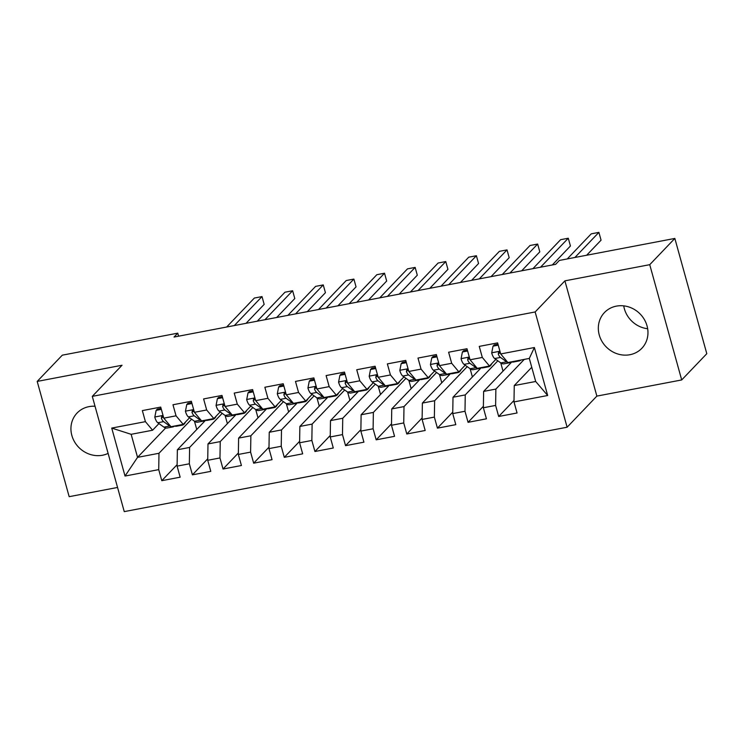 <?xml version="1.0" encoding="UTF-8"?>
<svg xmlns="http://www.w3.org/2000/svg" width="744" height="744" viewBox="0 0 744 744"><rect width="100%" height="100%" fill="white"/><g stroke="black" fill="none" stroke-linecap="round" stroke-linejoin="round"><path stroke-width="1.12" d="M616.404 306.128A25.854 23.631 -136.3 0 0 604.454 312.554A25.854 23.631 -136.3 0 0 602.166 341.71A25.854 23.631 -136.3 0 0 629.889 354.721A25.854 23.631 -136.3 0 0 641.84 348.294A25.854 23.631 -136.3 0 0 644.127 319.139A25.854 23.631 -136.3 0 0 616.404 306.128M623.732 305.858A25.854 23.631 -136.3 0 0 647.661 328.736M95.037 406.252A25.854 23.631 -136.3 0 0 89.02 406.633A25.854 23.631 -136.3 0 0 77.06 413.06A25.854 23.631 -136.3 0 0 74.772 442.215A25.854 23.631 -136.3 0 0 102.495 455.235A25.854 23.631 -136.3 0 0 108.103 453.394M681.699 379.942L649.735 264.678L564.901 280.851L596.865 396.106L681.699 379.942L706.8 353.698L674.836 238.433L559.367 260.437L555.656 264.325L174.04 337.051L177.76 333.163L62.301 355.167L37.2 381.412L69.164 496.676L117.552 487.459M596.865 396.106L567.114 427.223L124.257 511.621L92.293 396.357L535.15 311.959L567.114 427.223M165.642 427.986L137.547 457.365L125.029 476.048L158.723 469.631L161.792 480.689L180.16 477.183L177.1 466.125L189.348 463.791L192.417 474.849L210.794 471.352L207.725 460.294L219.973 457.951L223.042 469.018L241.419 465.512L238.35 454.454L250.598 452.12L253.667 463.177L272.044 459.671L268.975 448.613L281.232 446.279L284.292 457.337L302.668 453.84L299.599 442.782L311.857 440.448L314.926 451.506L333.293 448L330.234 436.942L342.482 434.608L345.551 445.665L363.928 442.168L360.859 431.102L373.107 428.767L376.176 439.834L394.553 436.328L391.483 425.27L403.732 422.936L406.801 433.994L425.177 430.488L422.108 419.43L434.366 417.096L437.426 428.153L455.802 424.657L452.733 413.599L464.991 411.265L468.06 422.322L486.427 418.816L483.368 407.759L495.616 405.424L498.685 416.482L517.061 412.985L513.992 401.918L514.253 385.569L535.689 381.486L529.3 358.431L507.864 362.523A25.361 8.621 79.2 0 0 509.733 362.719A25.361 8.621 79.2 0 0 511.388 361.844M125.029 476.048L111.73 428.079L145.415 421.653L152.594 430.227L158.946 423.578M535.689 381.486L547.677 395.501L534.378 347.532L500.684 353.949L497.624 342.891L479.248 346.388L482.307 357.446L470.059 359.78L466.99 348.722L448.613 352.228L451.682 363.286L439.434 365.62L436.365 354.562L417.988 358.069L421.058 369.126L408.809 371.461L405.74 360.403L387.364 363.9L390.433 374.957L378.175 377.292L375.116 366.234L356.739 369.74L359.808 380.798L347.55 383.132L344.491 372.074L326.114 375.571L329.173 386.629L316.925 388.973L313.856 377.906L295.48 381.412L298.549 392.469L286.301 394.804L283.232 383.746L264.855 387.252L267.924 398.31L255.676 400.644L252.607 389.586L234.23 393.083L237.299 404.141L225.041 406.475L221.982 395.417L203.605 398.923L206.674 409.981L194.417 412.316L191.347 401.258L172.98 404.755L176.04 415.822L163.792 418.156L160.723 407.089L142.346 410.595L145.415 421.653M547.677 395.501L513.992 401.918M524.26 359.399L495.876 389.075L483.628 391.409L511.835 361.909M495.616 405.424L495.876 389.075M483.368 407.759L483.628 391.409M500.684 353.949L507.864 362.523M534.378 347.532L529.3 358.431M497.848 360.821L465.251 394.915L453.003 397.25L481.201 367.75M495.504 359.733L496.155 359.603M464.991 411.265L465.251 394.915M452.733 413.599L453.003 397.25M482.307 357.446L489.487 366.02L495.839 359.38M489.487 366.02L477.239 368.354A25.361 8.621 79.2 0 0 479.108 368.559A25.361 8.621 79.2 0 0 480.764 367.685M470.059 359.78L477.239 368.354M467.223 366.653L434.626 400.746L422.378 403.081L450.576 373.59M464.87 365.564L465.53 365.444M434.366 417.096L434.626 400.746M422.108 419.43L422.378 403.081M451.682 363.286L458.862 371.861L465.214 365.211M458.862 371.861L446.605 374.195L439.434 365.62M436.598 372.493L404.001 406.587L391.744 408.921L419.951 379.421M434.245 371.405L434.905 371.275M403.732 422.936L404.001 406.587M391.483 425.27L391.744 408.921M421.058 369.126L428.228 377.692L434.589 371.051M428.228 377.692L415.98 380.026A25.361 8.621 79.2 0 0 417.858 380.231A25.361 8.621 79.2 0 0 419.504 379.356M408.809 371.461L415.98 380.026M405.973 378.324L373.367 412.418L361.119 414.752L389.326 385.262M403.62 377.236L404.28 377.115M373.107 428.767L373.367 412.418M360.859 431.102L361.119 414.752M390.433 374.957L397.603 383.532L403.955 376.882M397.603 383.532L385.355 385.866L378.175 377.292M375.348 384.164L342.742 418.258L330.494 420.593L358.701 391.093M372.995 383.076L373.655 382.955M342.482 434.608L342.742 418.258M330.234 436.942L330.494 420.593M359.808 380.798L366.978 389.372L373.33 382.723M366.978 389.372L354.73 391.707A25.361 8.621 79.2 0 0 356.599 391.902A25.361 8.621 79.2 0 0 358.255 391.028M347.55 383.132L354.73 391.707M344.714 390.005L312.117 424.099L299.869 426.433L328.067 396.933M342.37 388.917L343.021 388.787M311.857 440.448L312.117 424.099M299.599 442.782L299.869 426.433M329.173 386.629L336.353 395.204L342.705 388.563M336.353 395.204L324.096 397.538A25.361 8.621 79.2 0 0 325.974 397.742A25.361 8.621 79.2 0 0 327.63 396.868M316.925 388.973L324.096 397.538A25.361 8.621 79.2 0 1 322.849 396.84L317.037 397.947A25.361 8.621 79.2 0 0 320.153 398.849L325.974 397.742M314.089 395.836L281.492 429.93L269.244 432.264L297.442 402.774M311.736 394.748L312.396 394.627M281.232 446.279L281.492 429.93M268.975 448.613L269.244 432.264M298.549 392.469L305.728 401.044L312.08 394.394M305.728 401.044L293.471 403.378L286.301 394.804M283.464 401.676L250.868 435.77L238.61 438.104L266.817 408.605M281.111 400.588L281.771 400.458M250.598 452.12L250.868 435.77M238.35 454.454L238.61 438.104M267.924 398.31L275.094 406.875L281.455 400.235M275.094 406.875L262.846 409.209A25.361 8.621 79.2 0 0 264.724 409.414A25.361 8.621 79.2 0 0 266.371 408.54M255.676 400.644L262.846 409.209M252.839 407.507L220.233 441.601L207.985 443.936L236.192 414.445M250.486 406.429L251.147 406.298M219.973 457.951L220.233 441.601M207.725 460.294L207.985 443.936M237.299 404.141L244.469 412.715L250.821 406.066M244.469 412.715L232.221 415.05A25.361 8.621 79.2 0 0 234.09 415.254A25.361 8.621 79.2 0 0 235.746 414.38M225.041 406.475L232.221 415.05M222.214 413.348L189.608 447.442L177.36 449.776L205.567 420.276M219.861 412.26L220.522 412.139M189.348 463.791L189.608 447.442M177.1 466.125L177.36 449.776M206.674 409.981L213.844 418.556L220.196 411.906M213.844 418.556L201.596 420.89L194.417 412.316M191.58 419.188L158.983 453.282L137.547 457.365L131.149 434.31L152.594 430.227M189.236 418.1L189.887 417.97M158.723 469.631L158.983 453.282M176.04 415.822L183.219 424.387L189.571 417.747M183.219 424.387L170.962 426.721A25.361 8.621 79.2 0 0 172.84 426.926A25.361 8.621 79.2 0 0 174.496 426.052M163.792 418.156L170.962 426.721M649.735 264.678L674.836 238.433M92.293 396.357L122.035 365.248L37.2 381.412M564.901 280.851L535.15 311.959M178.597 336.176L177.76 333.163M531.755 367.276L514.253 385.569M196.76 429.493L194.472 421.253M227.385 423.652L225.097 415.412M258.01 417.821L255.722 409.581M288.635 411.981L286.356 403.741M319.26 406.14L316.981 397.91M349.894 400.309L347.606 392.069M380.519 394.469L378.231 386.229M411.144 388.638L408.856 380.398M441.769 382.797L439.49 374.558M472.394 376.957L470.115 368.726M503.028 371.126L500.74 362.886M111.73 428.079L131.149 434.31M161.792 480.689L177.119 464.656M192.417 474.849L207.743 458.816M223.042 469.018L238.378 452.975M253.667 463.177L269.002 447.144M284.292 457.337L299.627 441.304M314.926 451.506L330.252 435.473M345.551 445.665L360.877 429.632M376.176 439.834L391.511 423.792M406.801 433.994L422.136 417.961M437.426 428.153L452.761 412.12M468.06 422.322L483.386 406.289M498.685 416.482L514.011 400.449M161.355 409.358L156.138 410.353L154.798 417.17A8.788 2.985 79.2 0 0 157.784 422.75L163.903 427.13A25.361 8.621 79.2 0 0 167.019 428.033L172.84 426.926M180.476 424.908A25.361 8.621 79.2 0 0 182.336 425.122A25.361 8.621 79.2 0 0 185.526 421.969M161.085 408.372L157.347 409.088L156.138 410.353M163.243 416.156L161.68 416.649L161.383 418.277A8.788 2.985 79.2 0 0 163.606 421.643L169.716 426.024A25.361 8.621 79.2 0 0 170.953 426.712M246.041 323.324L264.167 304.37L262.009 296.586L234.295 325.565M262.009 296.586L254.355 298.046L226.641 327.025M182.336 425.122L176.514 426.228A25.361 8.621 -100.8 0 1 174.663 426.024M163.699 417.83L163.327 417.561A4.473 1.525 -100.8 0 1 162.722 416.873L161.383 418.277M191.98 403.518L186.763 404.513L185.433 411.33A8.788 2.985 79.2 0 0 188.409 416.91L194.528 421.29A25.361 8.621 79.2 0 0 197.653 422.201L203.465 421.085A25.361 8.621 79.2 0 0 205.121 420.211M211.101 419.077A25.361 8.621 79.2 0 0 212.961 419.281A25.361 8.621 79.2 0 0 216.16 416.138M191.71 402.541L187.972 403.248L186.763 404.513M193.868 410.316L192.315 410.818L192.008 412.436A8.788 2.985 79.2 0 0 194.231 415.803L200.341 420.183A25.361 8.621 79.2 0 0 201.578 420.872M201.615 420.881A25.361 8.621 79.2 0 0 203.465 421.085M276.675 317.493L294.791 298.539L292.634 290.746L264.92 319.725M292.634 290.746L284.98 292.206L257.266 321.185M212.961 419.281L207.139 420.388A25.361 8.621 -100.8 0 1 205.288 420.183M194.333 411.99L193.952 411.73A4.473 1.525 -100.8 0 1 193.347 411.041L192.008 412.436M222.605 397.687L217.388 398.682L216.058 405.489A8.788 2.985 79.2 0 0 219.043 411.079L225.153 415.459A25.361 8.621 79.2 0 0 228.278 416.361L234.09 415.254M241.735 413.236A25.361 8.621 79.2 0 0 243.586 413.441A25.361 8.621 79.2 0 0 246.785 410.297M222.335 396.701L218.597 397.417L217.388 398.682M224.493 404.485L222.94 404.978L222.642 406.596A8.788 2.985 79.2 0 0 224.855 409.972L230.975 414.343A25.361 8.621 79.2 0 0 232.212 415.031M307.3 311.652L325.426 292.699L323.259 284.915L295.554 313.894M323.259 284.915L315.605 286.375L287.891 315.354M243.586 413.441L237.773 414.557A25.361 8.621 -100.8 0 1 235.913 414.343M224.958 406.159L224.586 405.889A4.473 1.525 -100.8 0 1 223.972 405.201L222.642 406.596M253.23 391.846L248.022 392.841L246.683 399.658A8.788 2.985 79.2 0 0 249.668 405.238L255.778 409.618A25.361 8.621 79.2 0 0 258.903 410.53L264.724 409.414M272.36 407.405A25.361 8.621 79.2 0 0 274.22 407.61A25.361 8.621 79.2 0 0 277.41 404.457M252.96 390.87L249.221 391.577L248.022 392.841M255.118 398.644L253.564 399.147L253.267 400.765A8.788 2.985 79.2 0 0 255.48 404.132L261.6 408.512A25.361 8.621 79.2 0 0 262.837 409.2M337.925 305.821L356.051 286.858L353.884 279.074L326.179 308.053M353.884 279.074L346.23 280.534L318.516 309.513M274.22 407.61L268.398 408.716A25.361 8.621 -100.8 0 1 266.538 408.512M255.583 400.319L255.211 400.049A4.473 1.525 -100.8 0 1 254.606 399.361L253.267 400.765M283.864 386.015L278.647 387.001L277.307 393.818A8.788 2.985 79.2 0 0 280.293 399.407L286.403 403.778A25.361 8.621 79.2 0 0 289.528 404.69L295.349 403.583A25.361 8.621 79.2 0 0 296.996 402.709M302.985 401.565A25.361 8.621 79.2 0 0 304.845 401.769A25.361 8.621 79.2 0 0 308.035 398.626M283.585 385.029L279.856 385.745L278.647 387.001M285.743 392.804L284.189 393.306L283.892 394.925A8.788 2.985 79.2 0 0 286.115 398.291L292.225 402.671A25.361 8.621 79.2 0 0 293.462 403.36M293.489 403.378A25.361 8.621 79.2 0 0 295.349 403.583M368.55 299.981L386.675 281.027L384.518 273.234L356.804 302.222M384.518 273.234L376.855 274.694L349.15 303.682M304.845 401.769L299.023 402.876A25.361 8.621 -100.8 0 1 297.163 402.671M286.208 394.487L285.836 394.218A4.473 1.525 -100.8 0 1 285.231 393.529L283.892 394.925M314.489 380.175L309.272 381.17L307.932 387.987A8.788 2.985 79.2 0 0 310.918 393.567L317.037 397.947M333.61 395.724A25.361 8.621 79.2 0 0 335.47 395.929A25.361 8.621 79.2 0 0 338.659 392.786M314.219 379.189L310.481 379.905L309.272 381.17M399.175 294.14L417.3 275.187L415.143 267.403L387.429 296.382M415.143 267.403L407.489 268.863L379.775 297.842M335.47 395.929L329.648 397.045A25.361 8.621 -100.8 0 1 327.797 396.84M316.377 386.973L314.814 387.466L314.517 389.093A8.788 2.985 79.2 0 0 316.739 392.46L322.849 396.84M316.832 388.647L316.46 388.377A4.473 1.525 -100.8 0 1 315.856 387.689L314.517 389.093M345.114 374.334L339.896 375.329L338.567 382.146A8.788 2.985 79.2 0 0 341.543 387.726L347.662 392.107A25.361 8.621 79.2 0 0 350.787 393.018L356.599 391.902M364.244 389.893A25.361 8.621 79.2 0 0 366.094 390.098A25.361 8.621 79.2 0 0 369.294 386.954M344.844 373.358L341.105 374.065L339.896 375.329M347.002 381.133L345.449 381.635L345.142 383.253A8.788 2.985 79.2 0 0 347.364 386.62L353.484 391A25.361 8.621 79.2 0 0 354.711 391.688M429.809 288.309L447.925 269.356L445.768 261.562L418.054 290.541M445.768 261.562L438.114 263.023L410.4 292.001M366.094 390.098L360.273 391.204A25.361 8.621 -100.8 0 1 358.422 391M347.467 382.807L347.085 382.537A4.473 1.525 -100.8 0 1 346.481 381.858L345.142 383.253M375.739 368.503L370.521 369.498L369.191 376.306A8.788 2.985 79.2 0 0 372.177 381.895L378.287 386.276A25.361 8.621 79.2 0 0 381.412 387.178L387.224 386.071A25.361 8.621 79.2 0 0 388.88 385.197M394.869 384.053A25.361 8.621 79.2 0 0 396.719 384.257A25.361 8.621 79.2 0 0 399.919 381.114M375.469 367.517L371.73 368.233L370.521 369.498M377.627 375.302L376.073 375.794L375.776 377.413A8.788 2.985 79.2 0 0 377.989 380.788L384.109 385.159A25.361 8.621 79.2 0 0 385.346 385.848M385.373 385.866A25.361 8.621 79.2 0 0 387.224 386.071M460.434 282.469L478.559 263.516L476.393 255.731L448.688 284.71M476.393 255.731L468.739 257.182L441.025 286.17M396.719 384.257L390.907 385.373A25.361 8.621 -100.8 0 1 389.047 385.159M378.092 376.976L377.719 376.706A4.473 1.525 -100.8 0 1 377.106 376.018L375.776 377.413M406.363 362.663L401.156 363.658L399.816 370.475A8.788 2.985 79.2 0 0 402.802 376.055L408.912 380.435A25.361 8.621 79.2 0 0 412.037 381.337L417.858 380.231M425.494 378.222A25.361 8.621 79.2 0 0 427.354 378.426A25.361 8.621 79.2 0 0 430.543 375.274M406.094 361.686L402.355 362.393L401.156 363.658M408.251 369.461L406.698 369.963L406.401 371.582A8.788 2.985 79.2 0 0 408.614 374.948L414.733 379.328A25.361 8.621 79.2 0 0 415.97 380.017M491.059 276.638L509.184 257.675L507.017 249.891L479.313 278.87M507.017 249.891L499.364 251.351L471.649 280.33M427.354 378.426L421.532 379.533A25.361 8.621 -100.8 0 1 419.672 379.328M408.716 371.135L408.344 370.865A4.473 1.525 -100.8 0 1 407.74 370.177L406.401 371.582M436.998 356.832L431.78 357.817L430.441 364.634A8.788 2.985 79.2 0 0 433.427 370.224L439.537 374.595A25.361 8.621 79.2 0 0 442.661 375.506L448.483 374.399A25.361 8.621 79.2 0 0 450.129 373.525M456.119 372.381A25.361 8.621 79.2 0 0 457.978 372.586A25.361 8.621 79.2 0 0 461.168 369.442M436.719 355.846L432.989 356.562L431.78 357.817M438.876 363.621L437.323 364.123L437.026 365.741A8.788 2.985 79.2 0 0 439.248 369.108L445.358 373.488A25.361 8.621 79.2 0 0 446.595 374.176M446.623 374.186A25.361 8.621 79.2 0 0 448.483 374.399M521.684 270.797L539.809 251.844L537.652 244.051L509.938 273.039M537.652 244.051L529.988 245.511L502.284 274.499M457.978 372.586L452.157 373.693A25.361 8.621 -100.8 0 1 450.297 373.488M439.341 365.304L438.969 365.034A4.473 1.525 -100.8 0 1 438.365 364.346L437.026 365.741M467.623 350.991L462.405 351.986L461.066 358.794A8.788 2.985 79.2 0 0 464.051 364.383L470.171 368.764A25.361 8.621 79.2 0 0 473.286 369.666L479.108 368.559M486.743 366.541A25.361 8.621 79.2 0 0 488.603 366.746A25.361 8.621 79.2 0 0 491.793 363.602M467.353 350.006L463.614 350.722L462.405 351.986M469.511 357.79L467.948 358.283L467.651 359.91A8.788 2.985 79.2 0 0 469.873 363.277L475.983 367.648A25.361 8.621 79.2 0 0 477.22 368.345M552.308 264.957L570.434 246.004L568.276 238.219L540.562 267.198M568.276 238.219L560.623 239.68L532.909 268.658M488.603 366.746L482.782 367.862A25.361 8.621 -100.8 0 1 480.931 367.657M469.976 359.464L469.594 359.194A4.473 1.525 -100.8 0 1 468.99 358.506L467.651 359.91M498.248 345.151L493.03 346.146L491.7 352.963A8.788 2.985 79.2 0 0 494.676 358.543L500.796 362.923A25.361 8.621 79.2 0 0 503.921 363.835L509.733 362.719M517.378 360.71A25.361 8.621 79.2 0 0 519.228 360.914A25.361 8.621 79.2 0 0 520.884 360.04M497.978 344.174L494.239 344.881L493.03 346.146M500.135 351.949L498.582 352.451L498.275 354.07A8.788 2.985 79.2 0 0 500.498 357.436L506.618 361.817A25.361 8.621 79.2 0 0 507.845 362.505M586.653 255.239L601.059 240.173L598.901 232.379L574.907 257.471M598.901 232.379L591.248 233.839L567.254 258.931M519.228 360.914L513.406 362.021A25.361 8.621 -100.8 0 1 511.556 361.817M500.6 353.623L500.219 353.353A4.473 1.525 -100.8 0 1 499.615 352.675L498.275 354.07M163.038 415.431L154.836 416.993M169.716 426.024L163.903 427.13M163.606 421.643L157.784 422.75M193.663 409.6L185.461 411.162M200.341 420.183L194.528 421.29M194.231 415.803L188.409 416.91M224.288 403.76L216.085 405.322M230.975 414.343L225.153 415.459M224.855 409.972L219.043 411.079M254.922 397.919L246.72 399.482M261.6 408.512L255.778 409.618M255.48 404.132L249.668 405.238M285.547 392.088L277.345 393.65M292.225 402.671L286.403 403.778M286.115 398.291L280.293 399.407M316.172 386.248L307.969 387.81M316.739 392.46L310.918 393.567M346.797 380.417L338.594 381.979M353.484 391L347.662 392.107M347.364 386.62L341.543 387.726M377.422 374.576L369.219 376.139M384.109 385.159L378.287 386.276M377.989 380.788L372.177 381.895M408.056 368.736L399.853 370.298M414.733 379.328L408.912 380.435M408.614 374.948L402.802 376.055M438.681 362.905L430.478 364.467M445.358 373.488L439.537 374.595M439.248 369.108L433.427 370.224M469.306 357.064L461.103 358.627M475.983 367.648L470.171 368.764M469.873 363.277L464.051 364.383M499.931 351.233L491.728 352.796M506.618 361.817L500.796 362.923M500.498 357.436L494.676 358.543"/></g></svg>
